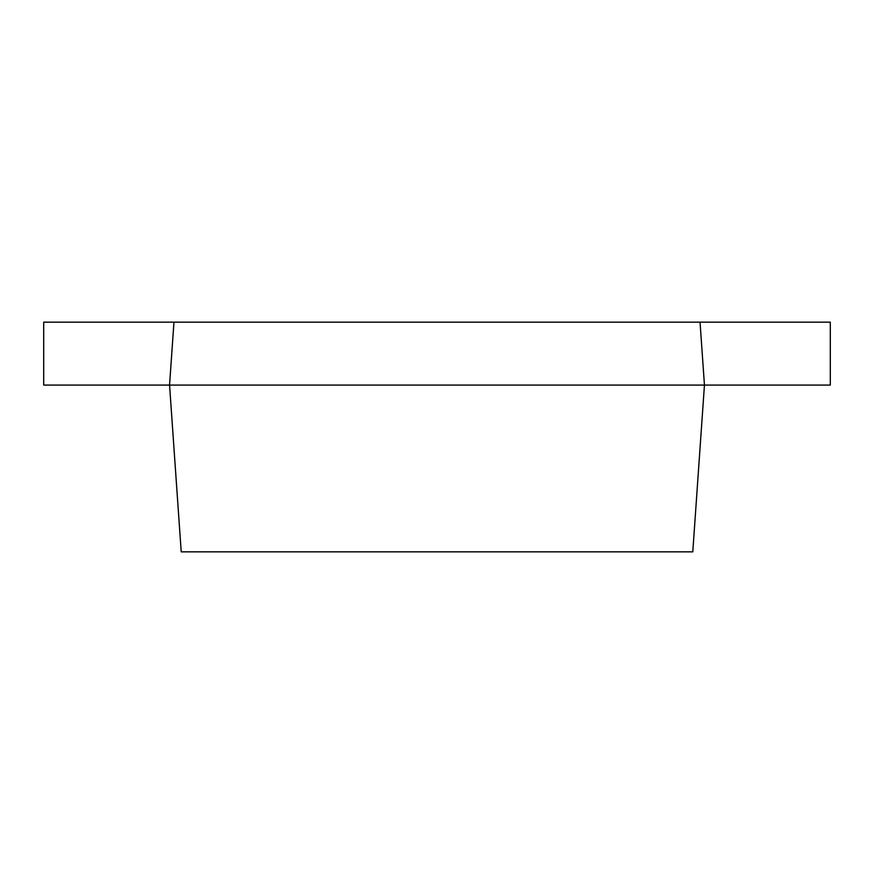 <?xml version="1.0" encoding="UTF-8"?>
<svg xmlns="http://www.w3.org/2000/svg" width="874" height="874" viewBox="0 0 874 874"><rect width="100%" height="100%" fill="white"/><g stroke="black" fill="none" stroke-linecap="round" stroke-linejoin="round"><path stroke-width="1.31" d="M830.3 322.156L830.3 385.084L704.444 385.084L692.787 551.844L181.213 551.844L169.556 385.084L43.7 385.084L43.7 322.156L173.959 322.156L169.556 385.084L704.444 385.084L700.041 322.156L830.3 322.156M700.041 322.156L173.959 322.156"/></g></svg>
